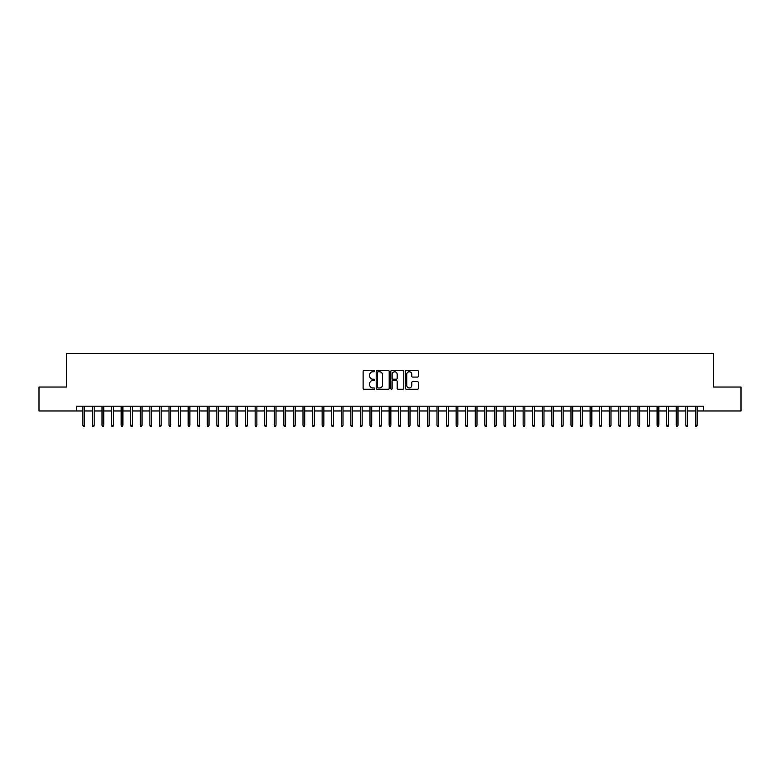 <?xml version="1.0" encoding="UTF-8"?>
<svg xmlns="http://www.w3.org/2000/svg" width="780" height="780" viewBox="0 0 780 780"><rect width="100%" height="100%" fill="white"/><g stroke="black" fill="none" stroke-linecap="round" stroke-linejoin="round"><path stroke-width="1.17" d="M374.683 371.114A0.653 0.653 0 0 0 374.029 370.461L364.046 370.461A0.936 0.936 0 0 0 363.11 371.397L363.11 388.313A0.936 0.936 0 0 0 364.046 389.249L374.029 389.249A0.653 0.653 0 0 0 374.683 388.596A0.653 0.653 0 0 0 374.029 387.933L372.743 387.933A3.003 3.003 0 0 1 369.73 384.93L369.73 383.516A3.003 3.003 0 0 1 372.743 380.513L374.029 380.513A0.653 0.653 0 0 0 374.683 379.86A0.653 0.653 0 0 0 374.029 379.197L372.743 379.197A3.003 3.003 0 0 1 369.73 376.194L369.73 374.78A3.003 3.003 0 0 1 372.743 371.777L374.029 371.777A0.653 0.653 0 0 0 374.683 371.114M417.456 377.081A0.936 0.936 0 0 0 418.392 376.145L418.392 371.397A0.936 0.936 0 0 0 417.456 370.461L406.37 370.461A0.936 0.936 0 0 0 405.434 371.397L405.434 388.313A0.936 0.936 0 0 0 406.37 389.249L417.456 389.249A0.936 0.936 0 0 0 418.392 388.313L418.392 382.58A0.936 0.936 0 0 0 417.456 381.644L412.708 381.644A0.936 0.936 0 0 0 411.772 382.58L411.772 385.418A2.515 2.515 0 0 1 409.256 387.933A2.515 2.515 0 0 1 406.741 385.418L406.741 374.293A2.515 2.515 0 0 1 409.256 371.777A2.515 2.515 0 0 1 411.772 374.293L411.772 376.145A0.936 0.936 0 0 0 412.708 377.081L417.456 377.081M76.567 410.962L39 410.962L39 387.036L66.514 387.036L66.514 353.535L713.486 353.535L713.486 387.036L741 387.036L741 410.962L703.433 410.962L703.433 406.175L76.567 406.175L76.567 410.962L82.885 410.962M389.181 371.397A0.936 0.936 0 0 0 388.235 370.461L377.149 370.461A0.936 0.936 0 0 0 376.214 371.397L376.214 388.313A0.936 0.936 0 0 0 377.149 389.249L388.235 389.249A0.936 0.936 0 0 0 389.181 388.313L389.181 371.397M391.765 370.461L402.851 370.461A0.936 0.936 0 0 1 403.786 371.397L403.786 388.313A0.936 0.936 0 0 1 402.851 389.249L398.102 389.249A0.936 0.936 0 0 1 397.166 388.313L397.166 381.449A0.936 0.936 0 0 0 396.22 380.513L393.081 380.513A0.936 0.936 0 0 0 392.135 381.449L392.135 388.596A0.653 0.653 0 0 1 391.482 389.249A0.653 0.653 0 0 1 390.819 388.596L390.819 371.397A0.936 0.936 0 0 1 391.765 370.461M84.601 410.962L92.449 410.962M94.175 410.962L102.024 410.962M103.74 410.962L111.589 410.962M113.314 410.962L121.163 410.962M122.889 410.962L130.738 410.962M132.454 410.962L140.303 410.962M142.028 410.962L149.877 410.962M151.593 410.962L159.442 410.962M161.168 410.962L169.016 410.962M170.742 410.962L178.591 410.962M180.307 410.962L188.155 410.962M189.881 410.962L197.73 410.962M199.446 410.962L207.295 410.962M209.02 410.962L216.869 410.962M218.595 410.962L226.444 410.962M228.16 410.962L236.008 410.962M237.734 410.962L245.583 410.962M247.299 410.962L255.148 410.962M256.873 410.962L264.722 410.962M266.448 410.962L274.297 410.962M276.013 410.962L283.861 410.962M285.587 410.962L293.436 410.962M295.152 410.962L303.001 410.962M304.726 410.962L312.575 410.962M314.301 410.962L322.14 410.962M323.866 410.962L331.715 410.962M333.44 410.962L341.289 410.962M343.005 410.962L350.854 410.962M352.579 410.962L360.428 410.962M362.154 410.962L369.993 410.962M371.719 410.962L379.567 410.962M381.293 410.962L389.142 410.962M390.858 410.962L398.707 410.962M400.433 410.962L408.281 410.962M410.007 410.962L417.846 410.962M419.572 410.962L427.421 410.962M429.146 410.962L436.995 410.962M438.711 410.962L446.56 410.962M448.285 410.962L456.134 410.962M457.86 410.962L465.699 410.962M467.425 410.962L475.273 410.962M476.999 410.962L484.848 410.962M486.564 410.962L494.413 410.962M496.139 410.962L503.987 410.962M505.703 410.962L513.552 410.962M515.278 410.962L523.126 410.962M524.852 410.962L532.701 410.962M534.417 410.962L542.266 410.962M543.992 410.962L551.84 410.962M553.556 410.962L561.405 410.962M563.131 410.962L570.98 410.962M572.705 410.962L580.554 410.962M582.27 410.962L590.119 410.962M591.844 410.962L599.693 410.962M601.409 410.962L609.258 410.962M610.984 410.962L618.832 410.962M620.558 410.962L628.407 410.962M630.123 410.962L637.972 410.962M639.697 410.962L647.546 410.962M649.262 410.962L657.111 410.962M658.837 410.962L666.685 410.962M668.411 410.962L676.26 410.962M677.976 410.962L685.825 410.962M687.55 410.962L695.399 410.962M697.115 410.962L703.433 410.962M378.183 371.777A0.653 0.653 0 0 0 377.53 372.43L377.53 387.28A0.653 0.653 0 0 0 378.183 387.933L379.548 387.933A3.003 3.003 0 0 0 382.551 384.93L382.551 374.78A3.003 3.003 0 0 0 379.548 371.777L378.183 371.777M397.166 374.332A2.515 2.515 0 0 0 394.651 371.826A2.515 2.515 0 0 0 392.135 374.332L392.135 378.261A0.936 0.936 0 0 0 393.081 379.197L396.22 379.197A0.936 0.936 0 0 0 397.166 378.261L397.166 374.332M82.885 425.217L83.265 426.465L84.22 426.465L84.601 425.217L82.885 425.217L82.885 406.175M84.601 425.217L84.601 406.175M92.449 425.217L92.83 426.465L93.795 426.465L94.175 425.217L92.449 425.217L92.449 406.175M94.175 425.217L94.175 406.175M102.024 425.217L102.404 426.465L103.36 426.465L103.74 425.217L102.024 425.217L102.024 406.175M103.74 425.217L103.74 406.175M111.589 425.217L111.979 426.465L112.934 426.465L113.314 425.217L111.589 425.217L111.589 406.175M113.314 425.217L113.314 406.175M121.163 425.217L121.543 426.465L122.499 426.465L122.889 425.217L121.163 425.217L121.163 406.175M122.889 425.217L122.889 406.175M130.738 425.217L131.118 426.465L132.073 426.465L132.454 425.217L130.738 425.217L130.738 406.175M132.454 425.217L132.454 406.175M140.303 425.217L140.683 426.465L141.648 426.465L142.028 425.217L140.303 425.217L140.303 406.175M142.028 425.217L142.028 406.175M149.877 425.217L150.257 426.465L151.213 426.465L151.593 425.217L149.877 425.217L149.877 406.175M151.593 425.217L151.593 406.175M159.442 425.217L159.832 426.465L160.787 426.465L161.168 425.217L159.442 425.217L159.442 406.175M161.168 425.217L161.168 406.175M169.016 425.217L169.397 426.465L170.352 426.465L170.742 425.217L169.016 425.217L169.016 406.175M170.742 425.217L170.742 406.175M178.591 425.217L178.971 426.465L179.926 426.465L180.307 425.217L178.591 425.217L178.591 406.175M180.307 425.217L180.307 406.175M188.155 425.217L188.536 426.465L189.501 426.465L189.881 425.217L188.155 425.217L188.155 406.175M189.881 425.217L189.881 406.175M197.73 425.217L198.11 426.465L199.066 426.465L199.446 425.217L197.73 425.217L197.73 406.175M199.446 425.217L199.446 406.175M207.295 425.217L207.685 426.465L208.64 426.465L209.02 425.217L207.295 425.217L207.295 406.175M209.02 425.217L209.02 406.175M216.869 425.217L217.249 426.465L218.205 426.465L218.595 425.217L216.869 425.217L216.869 406.175M218.595 425.217L218.595 406.175M226.444 425.217L226.824 426.465L227.78 426.465L228.16 425.217L226.444 425.217L226.444 406.175M228.16 425.217L228.16 406.175M236.008 425.217L236.389 426.465L237.354 426.465L237.734 425.217L236.008 425.217L236.008 406.175M237.734 425.217L237.734 406.175M245.583 425.217L245.963 426.465L246.919 426.465L247.299 425.217L245.583 425.217L245.583 406.175M247.299 425.217L247.299 406.175M255.148 425.217L255.538 426.465L256.493 426.465L256.873 425.217L255.148 425.217L255.148 406.175M256.873 425.217L256.873 406.175M264.722 425.217L265.102 426.465L266.058 426.465L266.448 425.217L264.722 425.217L264.722 406.175M266.448 425.217L266.448 406.175M274.297 425.217L274.677 426.465L275.632 426.465L276.013 425.217L274.297 425.217L274.297 406.175M276.013 425.217L276.013 406.175M283.861 425.217L284.242 426.465L285.207 426.465L285.587 425.217L283.861 425.217L283.861 406.175M285.587 425.217L285.587 406.175M293.436 425.217L293.816 426.465L294.772 426.465L295.152 425.217L293.436 425.217L293.436 406.175M295.152 425.217L295.152 406.175M303.001 425.217L303.391 426.465L304.346 426.465L304.726 425.217L303.001 425.217L303.001 406.175M304.726 425.217L304.726 406.175M312.575 425.217L312.956 426.465L313.911 426.465L314.301 425.217L312.575 425.217L312.575 406.175M314.301 425.217L314.301 406.175M322.14 425.217L322.53 426.465L323.485 426.465L323.866 425.217L322.14 425.217L322.14 406.175M323.866 425.217L323.866 406.175M331.715 425.217L332.095 426.465L333.06 426.465L333.44 425.217L331.715 425.217L331.715 406.175M333.44 425.217L333.44 406.175M341.289 425.217L341.669 426.465L342.625 426.465L343.005 425.217L341.289 425.217L341.289 406.175M343.005 425.217L343.005 406.175M350.854 425.217L351.244 426.465L352.199 426.465L352.579 425.217L350.854 425.217L350.854 406.175M352.579 425.217L352.579 406.175M360.428 425.217L360.808 426.465L361.764 426.465L362.154 425.217L360.428 425.217L360.428 406.175M362.154 425.217L362.154 406.175M369.993 425.217L370.383 426.465L371.339 426.465L371.719 425.217L369.993 425.217L369.993 406.175M371.719 425.217L371.719 406.175M379.567 425.217L379.948 426.465L380.903 426.465L381.293 425.217L379.567 425.217L379.567 406.175M381.293 425.217L381.293 406.175M389.142 425.217L389.522 426.465L390.478 426.465L390.858 425.217L389.142 425.217L389.142 406.175M390.858 425.217L390.858 406.175M398.707 425.217L399.097 426.465L400.052 426.465L400.433 425.217L398.707 425.217L398.707 406.175M400.433 425.217L400.433 406.175M408.281 425.217L408.661 426.465L409.617 426.465L410.007 425.217L408.281 425.217L408.281 406.175M410.007 425.217L410.007 406.175M417.846 425.217L418.236 426.465L419.191 426.465L419.572 425.217L417.846 425.217L417.846 406.175M419.572 425.217L419.572 406.175M427.421 425.217L427.801 426.465L428.756 426.465L429.146 425.217L427.421 425.217L427.421 406.175M429.146 425.217L429.146 406.175M436.995 425.217L437.375 426.465L438.331 426.465L438.711 425.217L436.995 425.217L436.995 406.175M438.711 425.217L438.711 406.175M446.56 425.217L446.94 426.465L447.905 426.465L448.285 425.217L446.56 425.217L446.56 406.175M448.285 425.217L448.285 406.175M456.134 425.217L456.514 426.465L457.47 426.465L457.86 425.217L456.134 425.217L456.134 406.175M457.86 425.217L457.86 406.175M465.699 425.217L466.089 426.465L467.044 426.465L467.425 425.217L465.699 425.217L465.699 406.175M467.425 425.217L467.425 406.175M475.273 425.217L475.654 426.465L476.609 426.465L476.999 425.217L475.273 425.217L475.273 406.175M476.999 425.217L476.999 406.175M484.848 425.217L485.228 426.465L486.184 426.465L486.564 425.217L484.848 425.217L484.848 406.175M486.564 425.217L486.564 406.175M494.413 425.217L494.793 426.465L495.758 426.465L496.139 425.217L494.413 425.217L494.413 406.175M496.139 425.217L496.139 406.175M503.987 425.217L504.367 426.465L505.323 426.465L505.703 425.217L503.987 425.217L503.987 406.175M505.703 425.217L505.703 406.175M513.552 425.217L513.942 426.465L514.898 426.465L515.278 425.217L513.552 425.217L513.552 406.175M515.278 425.217L515.278 406.175M523.126 425.217L523.507 426.465L524.462 426.465L524.852 425.217L523.126 425.217L523.126 406.175M524.852 425.217L524.852 406.175M532.701 425.217L533.081 426.465L534.037 426.465L534.417 425.217L532.701 425.217L532.701 406.175M534.417 425.217L534.417 406.175M542.266 425.217L542.646 426.465L543.611 426.465L543.992 425.217L542.266 425.217L542.266 406.175M543.992 425.217L543.992 406.175M551.84 425.217L552.221 426.465L553.176 426.465L553.556 425.217L551.84 425.217L551.84 406.175M553.556 425.217L553.556 406.175M561.405 425.217L561.795 426.465L562.75 426.465L563.131 425.217L561.405 425.217L561.405 406.175M563.131 425.217L563.131 406.175M570.98 425.217L571.36 426.465L572.315 426.465L572.705 425.217L570.98 425.217L570.98 406.175M572.705 425.217L572.705 406.175M580.554 425.217L580.934 426.465L581.89 426.465L582.27 425.217L580.554 425.217L580.554 406.175M582.27 425.217L582.27 406.175M590.119 425.217L590.499 426.465L591.464 426.465L591.844 425.217L590.119 425.217L590.119 406.175M591.844 425.217L591.844 406.175M599.693 425.217L600.073 426.465L601.029 426.465L601.409 425.217L599.693 425.217L599.693 406.175M601.409 425.217L601.409 406.175M609.258 425.217L609.648 426.465L610.603 426.465L610.984 425.217L609.258 425.217L609.258 406.175M610.984 425.217L610.984 406.175M618.832 425.217L619.213 426.465L620.168 426.465L620.558 425.217L618.832 425.217L618.832 406.175M620.558 425.217L620.558 406.175M628.407 425.217L628.787 426.465L629.743 426.465L630.123 425.217L628.407 425.217L628.407 406.175M630.123 425.217L630.123 406.175M637.972 425.217L638.352 426.465L639.317 426.465L639.697 425.217L637.972 425.217L637.972 406.175M639.697 425.217L639.697 406.175M647.546 425.217L647.926 426.465L648.882 426.465L649.262 425.217L647.546 425.217L647.546 406.175M649.262 425.217L649.262 406.175M657.111 425.217L657.501 426.465L658.457 426.465L658.837 425.217L657.111 425.217L657.111 406.175M658.837 425.217L658.837 406.175M666.685 425.217L667.066 426.465L668.021 426.465L668.411 425.217L666.685 425.217L666.685 406.175M668.411 425.217L668.411 406.175M676.26 425.217L676.64 426.465L677.596 426.465L677.976 425.217L676.26 425.217L676.26 406.175M677.976 425.217L677.976 406.175M685.825 425.217L686.205 426.465L687.17 426.465L687.55 425.217L685.825 425.217L685.825 406.175M687.55 425.217L687.55 406.175M695.399 425.217L695.779 426.465L696.735 426.465L697.115 425.217L695.399 425.217L695.399 406.175M697.115 425.217L697.115 406.175"/></g></svg>
